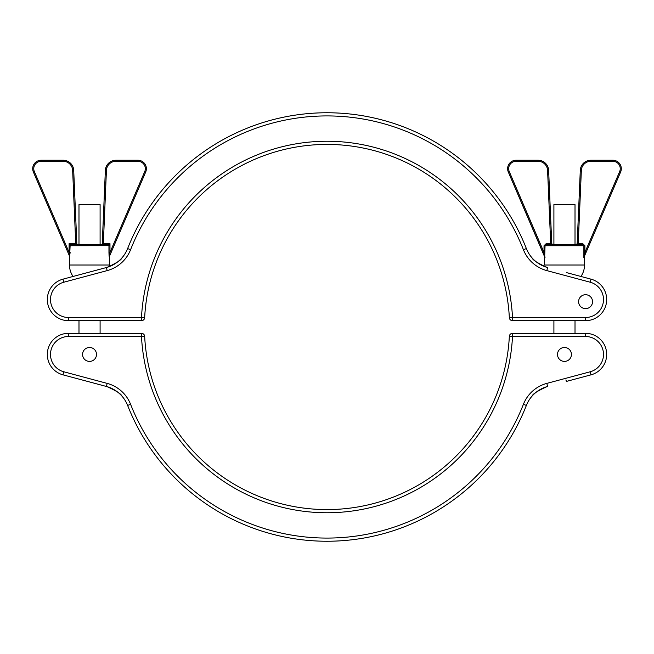 <?xml version="1.0" encoding="UTF-8"?>
<svg xmlns="http://www.w3.org/2000/svg" width="654" height="654" viewBox="0 0 654 654"><rect width="100%" height="100%" fill="white"/><g stroke="black" fill="none" stroke-linecap="round" stroke-linejoin="round"><path stroke-width="0.98" d="M100.095 244.678L100.095 204.571L78.987 204.571L78.987 244.678L71.286 244.678L107.787 244.678L109.978 243.623L108.956 245.667L70.272 245.732L69.103 243.623L71.286 244.678A1.055 1.014 90 0 0 70.272 245.732M63.79 371.774L62.964 374.832L87.456 381.388L62.964 374.832A21.108 21.108 0 0 1 68.433 333.336L141.493 333.336A3.164 3.164 0 0 1 144.657 336.336A182.58 182.58 0 0 0 327 509.58A182.58 182.58 0 0 0 509.343 336.336A3.164 3.164 0 0 1 512.507 333.336L585.567 333.336A21.108 21.108 0 0 1 591.036 374.832L566.544 381.388L591.036 374.832L590.21 371.774A17.944 17.944 0 0 0 585.567 336.499L512.507 336.499A185.752 185.752 0 0 1 327 512.752A185.752 185.752 0 0 1 141.493 336.499L68.433 336.499A17.944 17.944 0 0 0 63.79 371.774L107.182 383.399A34.825 34.825 0 0 1 130.579 404.286A211.078 211.078 0 0 0 523.421 404.286A34.825 34.825 0 0 1 546.818 383.399L590.21 371.774M550.701 243.672L551.755 243.672A1.055 1.055 0 0 0 552.81 244.678L550.701 243.672L547.578 170.4A9.499 9.499 0 0 0 538.087 161.301L516.071 161.301A7.39 7.39 0 0 0 509.278 171.61L544.022 252.444L545.044 257.79L508.313 172.027A8.445 8.445 0 0 1 516.071 160.246L538.087 160.246A10.554 10.554 0 0 1 548.632 170.351L551.755 243.672L552.81 244.678L546.213 244.678L582.714 244.678L583.875 245.732L545.044 245.732L544.414 265.017L584.513 265.017A20.053 20.053 0 0 1 580.924 276.462L591.036 279.168L580.924 276.462M621.3 168.691A8.445 8.445 0 0 1 620.613 172.027A8.445 8.445 0 0 0 612.855 160.246A8.445 8.445 0 0 1 621.3 168.691A8.445 8.445 0 0 0 612.855 160.246A8.445 8.445 0 0 1 621.3 168.691M575.013 244.678L575.013 204.571L553.905 204.571L553.905 244.678L546.213 244.678L545.044 245.732L544.022 245.732L546.213 243.623L551.755 243.582M109.406 256.621L109.978 252.444L144.722 171.61A7.39 7.39 0 0 0 137.929 161.301L137.929 160.246L115.913 160.246L137.929 160.246A8.445 8.445 0 0 1 145.687 172.027L109.586 256.016L109.586 265.017L69.487 265.017A20.053 20.053 0 0 0 73.076 276.462M109.586 265.017A20.053 20.053 0 0 1 109.537 266.513M82.567 354.443A6.965 6.965 0 0 1 89.541 347.478A6.965 6.965 0 0 1 96.506 354.443A6.965 6.965 0 0 1 89.541 361.409A6.965 6.965 0 0 1 82.567 354.443A6.965 6.965 0 0 1 89.541 347.478A6.965 6.965 0 0 1 96.506 354.443A6.965 6.965 0 0 1 89.541 361.409A6.965 6.965 0 0 1 82.567 354.443M557.494 354.443A6.965 6.965 0 0 1 564.459 347.478A6.965 6.965 0 0 1 571.433 354.443A6.965 6.965 0 0 1 564.459 361.409A6.965 6.965 0 0 1 557.494 354.443A6.965 6.965 0 0 1 564.459 347.478A6.965 6.965 0 0 1 571.433 354.443A6.965 6.965 0 0 1 564.459 361.409A6.965 6.965 0 0 1 557.494 354.443M137.929 160.246A8.445 8.445 0 0 1 145.687 172.027L109.447 256.352L108.956 252.444L109.063 255.583M109.112 256.049L109.243 256.736M619.64 171.61A7.39 7.39 0 0 0 612.855 161.301L590.84 161.301A9.499 9.499 0 0 0 581.349 170.4L578.226 243.623L582.714 243.623L584.897 245.732L583.875 245.732L583.875 257.79L584.897 252.444L619.64 171.61L620.613 172.027L584.226 256.679L584.513 265.017M578.201 378.265L566.544 381.388L565.857 379.966M105.351 386.187L75.799 378.265M137.929 161.301L115.913 161.301A9.499 9.499 0 0 0 106.422 170.4L103.299 244.678L107.787 244.678A1.055 1.014 90 0 1 108.801 245.732M71.286 244.678L75.774 244.678L72.651 170.4A9.499 9.499 0 0 0 63.16 161.301L41.145 161.301A7.39 7.39 0 0 0 34.36 171.61L69.103 252.444L69.103 243.623L76.829 243.672L73.706 170.351L76.829 243.672A1.055 1.055 0 0 0 77.883 244.678A1.055 1.055 0 0 1 76.829 243.672M71.147 244.645A1.055 0.989 135 0 0 70.125 245.667L69.635 256.352L70.125 252.444L69.103 252.444L69.635 256.368L33.387 172.027A8.445 8.445 0 0 1 41.145 160.246L63.16 160.246L41.145 160.246A8.445 8.445 0 0 0 33.387 172.027L34.36 171.61M69.806 256.793L69.97 255.959M107.182 383.399L106.365 386.457A31.662 31.662 0 0 1 127.636 405.447A214.242 214.242 0 0 0 526.364 405.447A31.662 31.662 0 0 1 546.891 386.669C537.694 390.839 532.732 394.002 532.013 396.177C532.716 394.019 537.678 390.847 546.891 386.669A31.662 31.662 0 0 0 526.364 405.447A31.662 31.662 0 0 1 547.635 386.457A31.662 31.662 0 0 0 526.364 405.447A214.242 214.242 0 0 1 127.636 405.447A31.662 31.662 0 0 0 106.365 386.457L87.685 381.454M107.109 386.669C116.306 390.839 121.268 394.002 121.987 396.177C121.284 394.019 116.322 390.847 107.109 386.669M105.368 170.351L102.245 243.672L105.368 170.351A10.554 10.554 0 0 1 115.913 160.246A10.554 10.554 0 0 0 105.368 170.351L106.422 170.4M544.022 252.444L509.278 171.61L508.313 172.027L543.057 252.861L544.022 252.444L544.022 245.732M577.171 243.582L578.226 243.623L577.171 243.672A1.055 1.055 0 0 1 576.117 244.678L577.171 243.672L580.294 170.351A10.554 10.554 0 0 1 590.84 160.246L612.855 160.246L612.855 161.301M546.213 244.678L546.213 243.623M582.714 243.623L582.714 244.678M578.226 243.672L576.509 244.604M584.079 256.27A1.055 0.466 23.3 0 1 584.226 256.679M584.897 245.732L584.897 252.444L585.87 252.861M544.847 256.27A1.055 0.466 156.7 0 0 544.7 256.679M107.935 244.645A1.055 0.989 45 0 1 108.956 245.667L108.956 252.444L109.978 252.444L109.978 243.623L102.245 243.672A1.055 1.055 0 0 1 101.19 244.678M63.16 160.246A10.554 10.554 0 0 1 73.706 170.351A10.554 10.554 0 0 0 63.16 160.246L63.16 161.301M566.544 272.612L591.036 279.168A21.108 21.108 0 0 1 585.567 320.664L512.507 320.664A3.164 3.164 0 0 1 509.343 317.664A3.164 3.164 0 0 0 511.436 320.485M578.602 301.674A6.965 6.965 0 0 1 585.567 294.709A6.965 6.965 0 0 1 592.54 301.674A6.965 6.965 0 0 0 585.567 294.709A6.965 6.965 0 0 0 578.602 301.674A6.965 6.965 0 0 0 585.567 308.639A6.965 6.965 0 0 0 592.54 301.674A6.965 6.965 0 0 1 585.567 308.639A6.965 6.965 0 0 1 578.602 301.674M144.657 317.664A182.58 182.58 0 0 1 327 144.42A182.58 182.58 0 0 1 509.343 317.664A3.164 3.164 0 0 0 512.507 320.664L512.507 317.501L509.343 317.664A182.58 182.58 0 0 0 327 144.42A182.58 182.58 0 0 0 144.657 317.664A3.164 3.164 0 0 1 141.493 320.664A3.164 3.164 0 0 0 144.657 317.664L141.493 317.501L141.493 320.664L68.433 320.664A21.108 21.108 0 0 1 62.964 279.168A21.108 21.108 0 0 0 47.325 299.557A21.108 21.108 0 0 1 62.964 279.168L106.365 267.543A31.662 31.662 0 0 0 127.636 248.553A214.242 214.242 0 0 1 526.364 248.553A31.662 31.662 0 0 0 547.635 267.543L546.818 270.601A34.825 34.825 0 0 1 523.421 249.714A211.078 211.078 0 0 0 130.579 249.714A34.825 34.825 0 0 1 107.182 270.601L63.79 282.226A17.944 17.944 0 0 0 68.433 317.501L141.493 317.501A185.752 185.752 0 0 1 327 141.248A185.752 185.752 0 0 1 512.507 317.501L585.567 317.501A17.944 17.944 0 0 0 590.21 282.226L546.818 270.601M130.874 320.664L126.704 320.664M546.891 267.331C537.694 263.161 532.732 259.998 532.013 257.823C532.716 259.981 537.678 263.153 546.891 267.331M107.109 267.331C116.306 263.161 121.268 259.998 121.987 257.823C121.284 259.981 116.322 263.153 107.109 267.331M142.564 320.485A3.164 3.164 0 0 0 142.768 320.403A3.164 3.164 0 0 1 142.564 320.485A3.164 3.164 0 0 0 142.768 320.403A3.164 3.164 0 0 1 142.359 320.55M141.493 333.336L141.493 336.499L144.657 336.336A182.58 182.58 0 0 0 327 509.58A182.58 182.58 0 0 0 509.343 336.336L512.507 336.499L512.507 333.336M47.325 354.443A21.108 21.108 0 0 1 68.433 333.336L68.433 336.499L78.987 336.499M585.567 336.499L585.567 333.336A21.108 21.108 0 0 1 591.036 374.832M108.008 336.499L100.095 336.499M538.087 161.301L538.087 160.246A10.554 10.554 0 0 1 548.632 170.351L547.578 170.4M507.627 168.691A8.445 8.445 0 0 1 516.071 160.246L516.071 161.301M581.349 170.4L580.294 170.351A10.554 10.554 0 0 1 590.84 160.246L590.84 161.301M547.635 386.457L546.818 383.399M526.364 405.447L523.421 404.286M127.636 405.447L130.579 404.286M145.687 172.027L144.722 171.61M115.913 161.301L115.913 160.246M72.651 170.4L73.706 170.351M41.145 161.301L41.145 160.246M585.567 320.664L585.567 317.501M68.433 317.501L68.433 320.664A21.108 21.108 0 0 1 62.964 279.168L63.79 282.226M590.21 282.226L591.036 279.168A21.108 21.108 0 0 1 606.675 299.557M107.182 270.601L106.365 267.543A31.662 31.662 0 0 0 127.636 248.553A214.242 214.242 0 0 1 526.364 248.553A31.662 31.662 0 0 0 547.635 267.543M526.364 248.553L523.421 249.714A34.825 34.825 0 0 0 532.797 263.088M127.636 248.553L130.579 249.714M100.095 320.664L100.095 333.336M575.013 320.664L575.013 333.336M553.905 320.664L553.905 333.336M69.487 256.016L69.487 265.017M78.987 320.664L78.987 333.336M544.414 256.229L544.324 255.812M584.513 256.229L584.602 255.812M93.694 270.936L87.456 272.612M509.343 317.664A3.164 3.164 0 0 0 509.589 318.727M142.768 320.403A3.164 3.164 0 0 0 144.411 318.727"/></g></svg>
